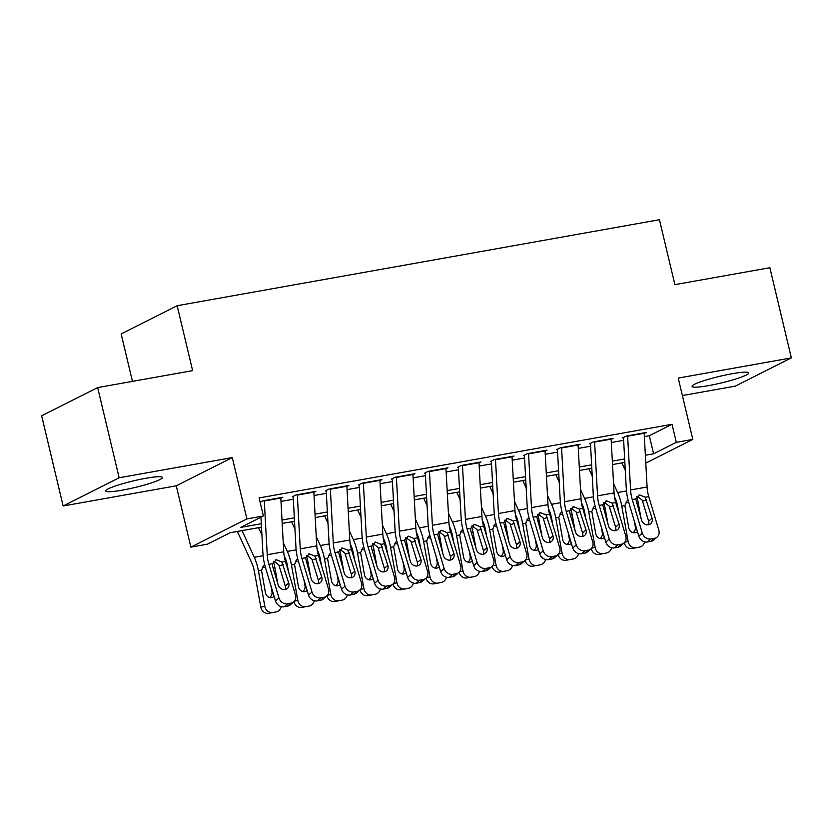 <?xml version="1.0" encoding="UTF-8"?>
<svg xmlns="http://www.w3.org/2000/svg" width="833" height="833" viewBox="0 0 833 833"><rect width="100%" height="100%" fill="white"/><g stroke="black" fill="none" stroke-linecap="round" stroke-linejoin="round"><path stroke-width="1.25" d="M122.274 490.158A29.124 3.405 166.6 0 0 162.414 477.465A29.124 3.405 166.6 0 0 145.89 478.267A29.124 3.405 166.6 0 0 105.749 490.96A29.124 3.405 166.6 0 0 122.274 490.158M708.591 385.617A29.124 3.405 166.6 0 0 748.732 372.913A29.124 3.405 166.6 0 0 732.207 373.715A29.124 3.405 166.6 0 0 692.067 386.418A29.124 3.405 166.6 0 0 708.591 385.617M261.489 527.154L230.106 532.745L207.396 544.188L190.882 547.135L246.891 518.917L263.405 515.971L240.695 527.404L261.302 523.738M176.273 485.806L232.282 457.588L119.15 477.767L97.659 387.574L41.65 415.792L63.131 505.985L176.273 485.806L190.882 547.135M132.447 381.379L121.149 333.929L177.158 305.711L659.434 219.714L674.897 284.647L769.869 267.716L791.35 357.898L678.218 378.078L692.827 439.397L645.783 463.096M682.383 395.56L735.341 386.116L791.35 357.898M119.15 477.767L63.131 505.985M280.815 498.28L282.824 497.28L262.999 500.81L260.146 502.247M313.854 492.397L315.853 491.387L296.027 494.917L292.248 496.832M346.882 486.503L348.881 485.493L329.066 489.033L325.276 490.939M379.91 480.61L381.92 479.61L362.095 483.14L358.315 485.045M412.949 474.727L414.949 473.717L395.134 477.247L391.343 479.162M445.978 468.833L447.977 467.823L428.162 471.363L424.372 473.269M479.006 462.94L481.016 461.94L461.19 465.47L457.411 467.375M512.045 457.057L514.044 456.047L494.229 459.577L490.439 461.492M545.074 451.163L547.073 450.153L527.258 453.693L523.468 455.599M578.112 445.27L580.112 444.27L560.286 447.8L556.506 449.705M611.141 439.387L613.14 438.377L593.325 441.906L589.535 443.822M644.346 436.627L649.303 435.742L672.012 424.309L259.115 497.936L263.405 515.971M280.992 501.424L293.32 499.227M314.02 495.531L326.349 493.334M347.059 489.637L359.387 487.44M380.087 483.754L392.416 481.557M413.116 477.861L425.444 475.664M446.155 471.967L458.483 469.77M479.183 466.084L491.512 463.887M512.212 460.191L524.54 457.994M545.251 454.297L557.579 452.1M578.279 448.414L590.607 446.217M611.307 442.521L623.636 440.324M644.169 433.493L646.169 432.483L626.354 436.023L622.563 437.929M232.282 457.588L246.891 518.917M672.012 424.309L676.313 442.344L692.827 439.397M97.659 387.574L192.631 370.643L177.158 305.711M624.844 462.357L612.515 464.554M591.815 468.25L579.487 470.447M558.776 474.144L546.448 476.341M525.748 480.027L513.42 482.224M492.719 485.92L480.391 488.117M459.681 491.814L447.352 494.011M426.652 497.697L414.324 499.894M393.624 503.59L381.295 505.787M360.585 509.484L348.256 511.681M327.556 515.367L315.228 517.564M294.528 521.26L282.189 523.457M624.469 468.458L625.156 468.115M645.356 455.255L653.603 453.787L676.313 442.344M282.012 520.042L294.341 517.845M315.041 514.148L327.369 511.951M348.069 508.265L360.397 506.068M381.108 502.372L393.436 500.175M414.136 496.478L426.465 494.281M447.165 490.595L459.493 488.398M480.204 484.702L492.532 482.505M513.232 478.808L525.561 476.611M546.261 472.925L558.589 470.728M579.299 467.032L591.628 464.835M612.328 461.138L624.656 458.941M649.303 435.742L653.603 453.787M644.138 432.848A13.068 5.737 79.9 0 1 644.159 433.254L647.095 487.003A18.67 8.195 -100.1 0 0 648.772 496.603L658.83 530.225A7.466 6.487 49.1 0 1 657.122 537.046A7.466 6.487 49.1 0 1 654.311 538.368L651.01 538.961L647.522 541.981L650.823 541.388L654.311 538.368M623.5 437.762L626.249 488.169A27.999 12.287 -100.1 0 0 628.769 502.57L638.828 536.192L642.316 533.172A7.466 6.487 49.1 0 0 651.01 538.961M627.613 435.794A13.068 5.737 79.9 0 1 627.645 436.2L630.581 489.95A18.67 8.195 -100.1 0 0 632.257 499.55L642.316 533.172M648.584 524.717A5.977 5.196 49.1 0 0 648.626 521.239L642.222 500.175L637.255 496.385M647.522 541.981A7.466 6.487 -130.9 0 1 638.828 536.192M657.122 537.046L653.634 540.065A7.466 6.487 -130.9 0 1 650.823 541.388M645.211 497.239L652.104 518.22A5.977 5.196 -130.9 0 1 650.74 523.676A5.977 5.196 -130.9 0 1 648.49 524.728A5.977 5.196 -130.9 0 1 641.535 520.104L635.808 498.915L639.713 494.958L645.211 497.239L648.772 496.603M638.859 495.198L639.713 494.958M614.442 496.603L614.983 497.801A18.67 8.195 79.9 0 1 617.753 506.86L618.836 512.826M613.557 483.629L617.628 492.511A27.999 12.287 79.9 0 1 621.782 506.089L628.176 541.565A7.466 6.706 79.3 0 0 636.11 547.729L632.08 548.489A7.466 6.706 -100.7 0 1 624.25 542.783M621.918 462.877L625.271 470.208M636.787 496.718A27.999 12.287 79.9 0 1 638.297 503.153L641.077 518.553M637.464 531.61A5.977 5.373 -100.7 0 1 635.163 532.724A5.977 5.373 -100.7 0 1 635.11 532.735A5.977 5.373 -100.7 0 1 628.759 527.799L624.844 505.548L627.27 500.539M635.506 547.875A7.466 6.706 -100.7 0 1 635.444 547.895A7.466 6.706 -100.7 0 1 635.392 547.906L636.11 547.729M639.411 547.146A7.466 6.706 79.3 0 0 639.473 547.135A7.466 6.706 79.3 0 0 644.627 541.846M635.392 547.906L632.08 548.489M633.059 532.662A5.977 5.373 79.3 0 0 635.308 526.675L635.943 526.56M634.288 521L635.308 526.675M628.853 502.851L626.041 502.143M611.099 438.741A13.068 5.737 79.9 0 1 611.13 439.137L614.067 492.897A18.67 8.195 -100.1 0 0 615.743 502.497L625.802 536.119A7.466 6.487 49.1 0 1 624.084 542.939A7.466 6.487 49.1 0 1 621.283 544.261L617.971 544.844L614.494 547.875L617.794 547.281L621.283 544.261M590.472 443.656L593.221 494.063A27.999 12.287 -100.1 0 0 595.741 508.463L605.799 542.085L609.287 539.055A7.466 6.487 49.1 0 0 617.971 544.844M594.585 441.688A13.068 5.737 79.9 0 1 594.606 442.084L597.542 495.843A18.67 8.195 -100.1 0 0 599.219 505.444L609.287 539.055M615.556 530.6A5.977 5.196 49.1 0 0 615.587 527.122L609.183 506.068L604.227 502.268M614.494 547.875A7.466 6.487 -130.9 0 1 605.799 542.085M624.084 542.939L620.595 545.959A7.466 6.487 -130.9 0 1 617.794 547.281M612.182 503.132L619.075 524.103A5.977 5.196 -130.9 0 1 617.701 529.559A5.977 5.196 -130.9 0 1 615.462 530.621A5.977 5.196 -130.9 0 1 608.506 525.987L602.78 504.808L606.684 500.852L612.182 503.132L615.743 502.497M605.83 501.091L606.684 500.852M578.071 444.635A13.068 5.737 79.9 0 1 578.092 445.03L581.028 498.78A18.67 8.195 -100.1 0 0 582.704 508.38L592.763 542.002A7.466 6.487 49.1 0 1 591.055 548.822A7.466 6.487 49.1 0 1 588.244 550.144L584.943 550.738L581.455 553.758L584.756 553.174L588.244 550.144M557.433 449.539L560.192 499.946A27.999 12.287 -100.1 0 0 562.702 514.357L572.771 547.968L576.249 544.949A7.466 6.487 49.1 0 0 584.943 550.738M561.557 447.571A13.068 5.737 79.9 0 1 561.577 447.977L564.514 501.726A18.67 8.195 -100.1 0 0 566.19 511.327L576.249 544.949M582.517 536.494A5.977 5.196 49.1 0 0 582.559 533.016L576.155 511.951L571.188 508.161M581.455 553.758A7.466 6.487 -130.9 0 1 572.771 547.968M591.055 548.822L587.567 551.852A7.466 6.487 -130.9 0 1 584.756 553.174M579.154 509.015L586.047 529.996A5.977 5.196 -130.9 0 1 584.672 535.452A5.977 5.196 -130.9 0 1 582.423 536.514A5.977 5.196 -130.9 0 1 575.468 531.881L569.939 513.388L569.751 510.691L573.645 506.745L579.154 509.015L582.704 508.38M572.802 506.974L573.645 506.745M545.032 450.518A13.068 5.737 79.9 0 1 545.063 450.924L547.999 504.673A18.67 8.195 -100.1 0 0 549.676 514.273L559.734 547.895A7.466 6.487 49.1 0 1 558.016 554.716A7.466 6.487 49.1 0 1 555.215 556.038L551.915 556.631L548.426 559.651L551.727 559.058L555.215 556.038M524.405 455.432L527.154 505.839A27.999 12.287 -100.1 0 0 529.673 520.24L539.732 553.862L543.22 550.842A7.466 6.487 49.1 0 0 551.915 556.631M528.518 453.464A13.068 5.737 79.9 0 1 528.549 453.87L531.485 507.62A18.67 8.195 -100.1 0 0 533.162 517.22L543.22 550.842M549.488 542.387A5.977 5.196 49.1 0 0 549.52 538.909L543.126 517.845L538.16 514.055M548.426 559.651A7.466 6.487 -130.9 0 1 539.732 553.862M558.016 554.716L554.539 557.735A7.466 6.487 -130.9 0 1 551.727 559.058M546.115 514.909L553.008 535.89A5.977 5.196 -130.9 0 1 551.644 541.346A5.977 5.196 -130.9 0 1 549.395 542.398A5.977 5.196 -130.9 0 1 542.439 537.774L536.712 516.585L540.617 512.628L546.115 514.909L549.676 514.273M539.763 512.868L540.617 512.628M512.003 456.411A13.068 5.737 79.9 0 1 512.035 456.807L514.971 510.567A18.67 8.195 -100.1 0 0 516.647 520.167L526.706 553.789A7.466 6.487 49.1 0 1 524.988 560.609A7.466 6.487 49.1 0 1 522.187 561.931L518.876 562.514L515.398 565.545L518.699 564.951L522.187 561.931M491.376 461.326L494.125 511.733A27.999 12.287 -100.1 0 0 496.645 526.133L506.703 559.755L510.192 556.725A7.466 6.487 49.1 0 0 518.876 562.514M495.489 459.358A13.068 5.737 79.9 0 1 495.51 459.754L498.446 513.513A18.67 8.195 -100.1 0 0 500.123 523.114L510.192 556.725M516.46 548.27A5.977 5.196 49.1 0 0 516.491 544.792L510.088 523.738L505.131 519.938M515.398 565.545A7.466 6.487 -130.9 0 1 506.703 559.755M524.988 560.609L521.5 563.629A7.466 6.487 -130.9 0 1 518.699 564.951M513.086 520.802L519.979 541.773A5.977 5.196 -130.9 0 1 518.605 547.229A5.977 5.196 -130.9 0 1 516.356 548.291A5.977 5.196 -130.9 0 1 509.411 543.657L503.684 522.478L507.589 518.522L513.086 520.802L516.647 520.167M506.735 518.761L507.589 518.522M581.403 502.497L581.955 503.694A18.67 8.195 79.9 0 1 584.724 512.743L585.797 518.72M580.528 489.523L584.599 498.405A27.999 12.287 79.9 0 1 588.744 511.983L595.147 547.448A7.466 6.706 79.3 0 0 603.071 553.622L599.052 554.382A7.466 6.706 -100.7 0 1 591.222 548.676M588.879 468.771L592.242 476.101M603.748 502.611A27.999 12.287 79.9 0 1 605.258 509.036L608.038 524.436M604.425 537.504A5.977 5.373 -100.7 0 1 602.124 538.618A5.977 5.373 -100.7 0 1 602.072 538.628A5.977 5.373 -100.7 0 1 595.73 533.693L591.815 511.441L594.231 506.433M602.478 553.768A7.466 6.706 -100.7 0 1 602.415 553.778A7.466 6.706 -100.7 0 1 602.353 553.789L603.071 553.622M606.382 553.029A7.466 6.706 79.3 0 0 606.445 553.018A7.466 6.706 79.3 0 0 611.599 547.739M602.353 553.789L599.052 554.382M600.031 538.555A5.977 5.373 79.3 0 0 602.28 532.568L602.915 532.443M601.249 526.893L602.28 532.568M595.824 508.734L593.002 508.026M548.374 508.39L548.926 509.588A18.67 8.195 79.9 0 1 551.685 518.636L552.768 524.613M547.489 495.416L551.561 504.298A27.999 12.287 79.9 0 1 555.715 517.876L562.108 553.341A7.466 6.706 79.3 0 0 570.043 559.505L566.024 560.276A7.466 6.706 -100.7 0 1 558.183 554.57M555.85 474.664L559.214 481.995M570.72 508.505A27.999 12.287 79.9 0 1 572.229 514.929L575.009 530.329M571.396 543.387A5.977 5.373 -100.7 0 1 569.095 544.511A5.977 5.373 -100.7 0 1 569.043 544.522A5.977 5.373 -100.7 0 1 562.702 539.586L558.776 517.324L561.203 512.316M569.449 559.661A7.466 6.706 -100.7 0 1 569.387 559.672A7.466 6.706 -100.7 0 1 569.324 559.682L570.043 559.505M573.343 558.922A7.466 6.706 79.3 0 0 573.406 558.912A7.466 6.706 79.3 0 0 578.56 553.633M569.324 559.682L566.024 560.276M567.002 544.449A5.977 5.373 79.3 0 0 569.241 538.462L569.887 538.337M568.221 532.776L569.241 538.462M562.785 514.627L559.974 513.919M515.346 514.273L515.887 515.471A18.67 8.195 79.9 0 1 518.657 524.53L519.74 530.496M514.461 501.299L518.532 510.181A27.999 12.287 79.9 0 1 522.687 523.759L529.08 559.235A7.466 6.706 79.3 0 0 537.014 565.399L532.985 566.159A7.466 6.706 -100.7 0 1 525.154 560.453M522.822 480.547L526.175 487.878M537.691 514.388A27.999 12.287 79.9 0 1 539.201 520.823L541.971 536.223M538.368 549.28A5.977 5.373 -100.7 0 1 536.056 550.394A5.977 5.373 -100.7 0 1 529.663 545.469L525.748 523.218L528.174 518.209M536.41 565.545A7.466 6.706 -100.7 0 1 536.348 565.565A7.466 6.706 -100.7 0 1 536.285 565.576L537.014 565.399M540.315 564.816A7.466 6.706 79.3 0 0 540.378 564.805A7.466 6.706 79.3 0 0 545.532 559.516M536.285 565.576L532.985 566.159M533.963 550.332A5.977 5.373 79.3 0 0 536.213 544.345L536.848 544.23M535.192 538.67L536.213 544.345M529.757 520.521L526.945 519.813M482.307 520.167L482.859 521.364A18.67 8.195 79.9 0 1 485.629 530.413L486.701 536.39M481.432 507.193L485.504 516.075A27.999 12.287 79.9 0 1 489.648 529.653L496.051 565.118A7.466 6.706 79.3 0 0 503.975 571.292L499.956 572.052A7.466 6.706 -100.7 0 1 492.126 566.346M489.783 486.441L493.146 493.771M504.652 520.281A27.999 12.287 79.9 0 1 506.162 526.706L508.942 542.106M505.329 555.174A5.977 5.373 -100.7 0 1 503.028 556.288A5.977 5.373 -100.7 0 1 502.976 556.298A5.977 5.373 -100.7 0 1 496.635 551.363L492.719 529.111L495.135 524.103M503.382 571.438A7.466 6.706 -100.7 0 1 503.319 571.448A7.466 6.706 -100.7 0 1 503.257 571.459L503.975 571.292M507.287 570.699A7.466 6.706 79.3 0 0 507.349 570.688A7.466 6.706 79.3 0 0 512.503 565.409M503.257 571.459L499.956 572.052M500.935 556.225A5.977 5.373 79.3 0 0 503.184 550.238L503.819 550.113M502.153 544.563L503.184 550.238M496.728 526.404L493.907 525.696M478.975 462.305A13.068 5.737 79.9 0 1 478.996 462.7L481.932 516.45A18.67 8.195 -100.1 0 0 483.609 526.05L493.667 559.672A7.466 6.487 49.1 0 1 491.959 566.492A7.466 6.487 49.1 0 1 489.148 567.814L485.847 568.408L482.359 571.428L485.66 570.844L489.148 567.814M458.337 467.209L461.097 517.616A27.999 12.287 -100.1 0 0 463.606 532.027L473.675 565.638L477.153 562.619A7.466 6.487 49.1 0 0 485.847 568.408M462.461 465.241A13.068 5.737 79.9 0 1 462.482 465.647L465.418 519.396A18.67 8.195 -100.1 0 0 467.094 528.997L477.153 562.619M483.421 554.164A5.977 5.196 49.1 0 0 483.463 550.686L477.059 529.621L472.092 525.831M482.359 571.428A7.466 6.487 -130.9 0 1 473.675 565.638M491.959 566.492L488.471 569.522A7.466 6.487 -130.9 0 1 485.66 570.844M480.058 526.685L486.951 547.666A5.977 5.196 -130.9 0 1 485.577 553.122A5.977 5.196 -130.9 0 1 483.327 554.184A5.977 5.196 -130.9 0 1 476.372 549.551L470.843 531.058L470.655 528.361L474.55 524.415L480.058 526.685L483.609 526.05M473.706 524.644L474.55 524.415M449.279 526.06L449.83 527.258A18.67 8.195 79.9 0 1 452.59 536.306L453.673 542.283M448.393 513.086L452.465 521.968A27.999 12.287 79.9 0 1 456.619 535.546L463.013 571.011A7.466 6.706 79.3 0 0 470.947 577.175L466.928 577.946A7.466 6.706 -100.7 0 1 459.087 572.24M456.755 492.334L460.118 499.665M471.624 526.175A27.999 12.287 79.9 0 1 473.134 532.599L475.914 547.999M472.301 561.057A5.977 5.373 -100.7 0 1 469.999 562.181A5.977 5.373 -100.7 0 1 469.947 562.192A5.977 5.373 -100.7 0 1 463.606 557.256L459.681 534.994L462.107 529.986M470.353 577.331A7.466 6.706 -100.7 0 1 470.291 577.342A7.466 6.706 -100.7 0 1 470.229 577.352L470.947 577.175M474.248 576.592A7.466 6.706 79.3 0 0 474.31 576.582A7.466 6.706 79.3 0 0 479.464 571.303M470.229 577.352L466.928 577.946M467.907 562.119A5.977 5.373 79.3 0 0 470.145 556.132L470.791 556.007M469.125 550.446L470.145 556.132M463.689 532.297L460.878 531.589M445.936 468.188A13.068 5.737 79.9 0 1 445.967 468.594L448.904 522.343A18.67 8.195 -100.1 0 0 450.58 531.943L460.639 565.565A7.466 6.487 49.1 0 1 458.921 572.386A7.466 6.487 49.1 0 1 456.12 573.708L452.819 574.301L449.331 577.321L452.631 576.728L456.12 573.708M425.309 473.102L428.058 523.509A27.999 12.287 -100.1 0 0 430.578 537.91L440.636 571.532L444.124 568.512A7.466 6.487 49.1 0 0 452.819 574.301M429.422 471.134A13.068 5.737 79.9 0 1 429.453 471.54L432.389 525.29A18.67 8.195 -100.1 0 0 434.066 534.89L444.124 568.512M450.393 560.057A5.977 5.196 49.1 0 0 450.424 556.579L444.031 535.515L439.064 531.725M449.331 577.321A7.466 6.487 -130.9 0 1 440.636 571.532M458.921 572.386L455.443 575.405A7.466 6.487 -130.9 0 1 452.631 576.728M447.019 532.579L453.912 553.56A5.977 5.196 -130.9 0 1 452.538 559.016A5.977 5.196 -130.9 0 1 450.299 560.068A5.977 5.196 -130.9 0 1 443.343 555.444L437.617 534.255L441.521 530.298L447.019 532.579L450.58 531.943M440.667 530.538L441.521 530.298M416.25 531.943L416.792 533.141A18.67 8.195 79.9 0 1 419.561 542.2L420.644 548.166M415.365 518.969L419.436 527.851A27.999 12.287 79.9 0 1 423.591 541.429L429.984 576.905A7.466 6.706 79.3 0 0 437.919 583.069L433.889 583.829A7.466 6.706 -100.7 0 1 426.059 578.123M423.726 498.217L427.079 505.548M438.595 532.058A27.999 12.287 79.9 0 1 440.105 538.493L442.875 553.893M439.272 566.95A5.977 5.373 -100.7 0 1 436.961 568.064A5.977 5.373 -100.7 0 1 436.919 568.075A5.977 5.373 -100.7 0 1 430.567 563.139L426.652 540.888L429.078 535.879M437.315 583.215A7.466 6.706 -100.7 0 1 437.252 583.235A7.466 6.706 -100.7 0 1 437.19 583.246L437.919 583.069M441.219 582.486A7.466 6.706 79.3 0 0 441.282 582.475A7.466 6.706 79.3 0 0 446.436 577.186M437.19 583.246L433.889 583.829M434.868 568.002A5.977 5.373 79.3 0 0 437.117 562.015L437.752 561.9M436.096 556.34L437.117 562.015M430.661 538.191L427.85 537.483M412.908 474.081A13.068 5.737 79.9 0 1 412.939 474.477L415.875 528.237A18.67 8.195 -100.1 0 0 417.552 537.837L427.61 571.459A7.466 6.487 49.1 0 1 425.892 578.279A7.466 6.487 49.1 0 1 423.091 579.601L419.78 580.185L416.302 583.215L419.603 582.621L423.091 579.601M392.281 478.996L395.029 529.403A27.999 12.287 -100.1 0 0 397.549 543.803L407.608 577.425L411.096 574.395A7.466 6.487 49.1 0 0 419.78 580.185M396.393 477.028A13.068 5.737 79.9 0 1 396.414 477.424L399.351 531.183A18.67 8.195 -100.1 0 0 401.027 540.784L411.096 574.395M417.364 565.94A5.977 5.196 49.1 0 0 417.395 562.462L410.992 541.408L406.035 537.608M416.302 583.215A7.466 6.487 -130.9 0 1 407.608 577.425M425.892 578.279L422.404 581.299A7.466 6.487 -130.9 0 1 419.603 582.621M413.991 538.472L420.884 559.443A5.977 5.196 -130.9 0 1 419.509 564.899A5.977 5.196 -130.9 0 1 417.26 565.961A5.977 5.196 -130.9 0 1 410.315 561.327L404.588 540.148L408.493 536.192L413.991 538.472L417.552 537.837M407.639 536.431L408.493 536.192M383.211 537.837L383.763 539.034A18.67 8.195 79.9 0 1 386.533 548.083L387.605 554.06M382.337 524.863L386.408 533.745A27.999 12.287 79.9 0 1 390.552 547.323L396.956 582.788A7.466 6.706 79.3 0 0 404.88 588.962L400.86 589.722A7.466 6.706 -100.7 0 1 393.03 584.016M390.687 504.111L394.051 511.441M405.556 537.951A27.999 12.287 79.9 0 1 407.066 544.376L409.846 559.776M406.233 572.844A5.977 5.373 -100.7 0 1 403.932 573.958A5.977 5.373 -100.7 0 1 403.88 573.968A5.977 5.373 -100.7 0 1 397.539 569.033L393.624 546.781L396.039 541.773M404.286 589.108A7.466 6.706 -100.7 0 1 404.224 589.118A7.466 6.706 -100.7 0 1 404.161 589.129L404.88 588.962M408.191 588.369A7.466 6.706 79.3 0 0 408.253 588.358A7.466 6.706 79.3 0 0 413.407 583.079M404.161 589.129L400.86 589.722M401.839 573.895A5.977 5.373 79.3 0 0 404.088 567.908L404.723 567.783M403.057 562.233L404.088 567.908M397.633 544.074L394.811 543.366M379.879 479.975A13.068 5.737 79.9 0 1 379.9 480.37L382.836 534.12A18.67 8.195 -100.1 0 0 384.513 543.72L394.571 577.342A7.466 6.487 49.1 0 1 392.864 584.162A7.466 6.487 49.1 0 1 390.052 585.484L386.751 586.078L383.263 589.098L386.564 588.514L390.052 585.484M359.242 484.879L362.001 535.286A27.999 12.287 -100.1 0 0 364.51 549.697L374.579 583.308L378.057 580.289A7.466 6.487 49.1 0 0 386.751 586.078M363.365 482.911A13.068 5.737 79.9 0 1 363.386 483.317L366.322 537.066A18.67 8.195 -100.1 0 0 367.999 546.667L378.057 580.289M384.325 571.834A5.977 5.196 49.1 0 0 384.367 568.356L377.963 547.291L372.997 543.501M383.263 589.098A7.466 6.487 -130.9 0 1 374.579 583.308M392.864 584.162L389.375 587.192A7.466 6.487 -130.9 0 1 386.564 588.514M380.952 544.355L387.855 565.336A5.977 5.196 -130.9 0 1 386.481 570.792A5.977 5.196 -130.9 0 1 384.232 571.855A5.977 5.196 -130.9 0 1 377.276 567.221L371.747 548.728L371.56 546.031L375.454 542.085L380.952 544.355L384.513 543.72M374.611 542.314L375.454 542.085M350.183 543.73L350.735 544.928A18.67 8.195 79.9 0 1 353.494 553.976L354.577 559.953M349.298 530.756L353.369 539.638A27.999 12.287 79.9 0 1 357.524 553.216L363.917 588.681A7.466 6.706 79.3 0 0 371.851 594.845L367.832 595.616A7.466 6.706 -100.7 0 1 359.991 589.91M357.659 510.004L361.022 517.335M372.528 543.845A27.999 12.287 79.9 0 1 374.038 550.269L376.818 565.669M373.205 578.727A5.977 5.373 -100.7 0 1 370.904 579.851A5.977 5.373 -100.7 0 1 370.852 579.862A5.977 5.373 -100.7 0 1 364.51 574.926L360.585 552.664L363.011 547.656M371.258 595.001A7.466 6.706 -100.7 0 1 371.195 595.012A7.466 6.706 -100.7 0 1 371.133 595.022L371.851 594.845M375.152 594.262A7.466 6.706 79.3 0 0 375.214 594.252A7.466 6.706 79.3 0 0 380.369 588.973M371.133 595.022L367.832 595.616M368.8 579.789A5.977 5.373 79.3 0 0 371.049 573.802L371.695 573.677M370.029 568.116L371.049 573.802M364.594 549.967L361.782 549.259M346.84 485.858A13.068 5.737 79.9 0 1 346.872 486.264L349.808 540.013A18.67 8.195 -100.1 0 0 351.484 549.613L361.543 583.235A7.466 6.487 49.1 0 1 359.825 590.056A7.466 6.487 49.1 0 1 357.024 591.378L353.723 591.971L350.235 594.991L353.536 594.398L357.024 591.378M326.213 490.772L328.962 541.179A27.999 12.287 -100.1 0 0 331.482 555.58L341.54 589.202L345.029 586.182A7.466 6.487 49.1 0 0 353.723 591.971M330.326 488.804A13.068 5.737 79.9 0 1 330.357 489.21L333.294 542.96A18.67 8.195 -100.1 0 0 334.97 552.56L345.029 586.182M351.297 577.727A5.977 5.196 49.1 0 0 351.328 574.249L344.935 553.185L339.968 549.395M350.235 594.991A7.466 6.487 -130.9 0 1 341.54 589.202M359.825 590.056L356.347 593.075A7.466 6.487 -130.9 0 1 353.536 594.398M347.923 550.249L354.816 571.23A5.977 5.196 -130.9 0 1 353.442 576.686A5.977 5.196 -130.9 0 1 351.203 577.738A5.977 5.196 -130.9 0 1 344.248 573.114L338.521 551.925L342.425 547.968L347.923 550.249L351.484 549.613M341.572 548.208L342.425 547.968M313.812 491.751A13.068 5.737 79.9 0 1 313.833 492.147L316.769 545.907A18.67 8.195 -100.1 0 0 318.456 555.507L328.514 589.129A7.466 6.487 49.1 0 1 326.796 595.949A7.466 6.487 49.1 0 1 323.985 597.271L320.684 597.855L317.206 600.885L320.507 600.291L323.985 597.271M293.185 496.666L295.934 547.073A27.999 12.287 -100.1 0 0 298.453 561.473L308.512 595.095L312 592.065A7.466 6.487 49.1 0 0 320.684 597.855M297.298 494.698A13.068 5.737 79.9 0 1 297.319 495.094L300.255 548.853A18.67 8.195 -100.1 0 0 301.931 558.454L312 592.065M318.268 583.61A5.977 5.196 49.1 0 0 318.3 580.132L311.896 559.078L306.94 555.278M317.206 600.885A7.466 6.487 -130.9 0 1 308.512 595.095M326.796 595.949L323.308 598.969A7.466 6.487 -130.9 0 1 320.507 600.291M314.895 556.142L321.788 577.113A5.977 5.196 -130.9 0 1 320.413 582.569A5.977 5.196 -130.9 0 1 318.164 583.631A5.977 5.196 -130.9 0 1 311.219 578.997L305.492 557.818L309.397 553.862L314.895 556.142L318.456 555.507M308.543 554.101L309.397 553.862M317.154 549.613L317.696 550.811A18.67 8.195 79.9 0 1 320.466 559.87L321.538 565.836M316.269 536.639L320.341 545.521A27.999 12.287 79.9 0 1 324.485 559.099L330.888 594.575A7.466 6.706 79.3 0 0 338.823 600.739L334.793 601.499A7.466 6.706 -100.7 0 1 326.963 595.793M324.631 515.887L327.983 523.218M339.5 549.728A27.999 12.287 79.9 0 1 341.009 556.163L343.779 571.563M340.176 584.62A5.977 5.373 -100.7 0 1 337.865 585.734A5.977 5.373 -100.7 0 1 337.823 585.745A5.977 5.373 -100.7 0 1 331.472 580.809L327.556 558.558L329.983 553.549M338.219 600.885A7.466 6.706 -100.7 0 1 338.156 600.905A7.466 6.706 -100.7 0 1 338.094 600.916L338.823 600.739M342.124 600.156A7.466 6.706 79.3 0 0 342.186 600.145A7.466 6.706 79.3 0 0 347.34 594.856M338.094 600.916L334.793 601.499M335.772 585.672A5.977 5.373 79.3 0 0 338.021 579.685L338.656 579.57M337.001 574.01L338.021 579.685M331.565 555.861L328.754 555.153M284.115 555.507L284.667 556.704A18.67 8.195 79.9 0 1 287.437 565.753L288.51 571.73M283.241 542.533L287.302 551.415A27.999 12.287 79.9 0 1 291.456 564.993L297.86 600.458A7.466 6.706 79.3 0 0 305.784 606.632L301.765 607.392A7.466 6.706 -100.7 0 1 293.924 601.686M291.592 521.781L294.955 529.111M306.461 555.621A27.999 12.287 79.9 0 1 307.971 562.046L310.751 577.446M307.138 590.514A5.977 5.373 -100.7 0 1 304.836 591.628A5.977 5.373 -100.7 0 1 304.784 591.638A5.977 5.373 -100.7 0 1 298.443 586.703L294.528 564.451L296.944 559.443M305.19 606.778A7.466 6.706 -100.7 0 1 305.128 606.788A7.466 6.706 -100.7 0 1 305.065 606.799L305.784 606.632M309.095 606.039A7.466 6.706 79.3 0 0 309.158 606.028A7.466 6.706 79.3 0 0 314.312 600.749M305.065 606.799L301.765 607.392M302.743 591.565A5.977 5.373 79.3 0 0 304.993 585.578L305.628 585.453M303.962 579.903L304.993 585.578M298.537 561.744L295.715 561.036M280.783 497.645A13.068 5.737 79.9 0 1 280.804 498.04L283.741 551.79A18.67 8.195 -100.1 0 0 285.417 561.39L295.476 595.012A7.466 6.487 49.1 0 1 293.768 601.832A7.466 6.487 49.1 0 1 290.956 603.154L287.656 603.748L284.168 606.768L287.468 606.185L290.956 603.154M260.948 517.21L262.905 552.956A27.999 12.287 -100.1 0 0 265.415 567.367L275.473 600.978L278.961 597.959A7.466 6.487 49.1 0 0 287.656 603.748M264.269 500.581A13.068 5.737 79.9 0 1 264.29 500.987L267.226 554.736A18.67 8.195 -100.1 0 0 268.903 564.337L278.961 597.959M285.23 589.504A5.977 5.196 49.1 0 0 285.271 586.026L278.868 564.961L273.901 561.171M284.168 606.768A7.466 6.487 -130.9 0 1 275.473 600.978M293.768 601.832L290.28 604.862A7.466 6.487 -130.9 0 1 287.468 606.185M281.856 562.025L288.749 583.006A5.977 5.196 -130.9 0 1 287.385 588.462A5.977 5.196 -130.9 0 1 285.136 589.525A5.977 5.196 -130.9 0 1 278.18 584.891L272.651 566.398L272.464 563.702L276.358 559.755L281.856 562.025L285.417 561.39M275.515 559.984L276.358 559.755M237.363 531.454L251.639 562.598A18.67 8.195 79.9 0 1 254.398 571.646L260.802 607.111L264.821 606.351A7.466 6.706 79.3 0 0 272.755 612.515L268.736 613.286A7.466 6.706 -100.7 0 1 260.802 607.111M242.049 530.621L254.273 557.308A27.999 12.287 79.9 0 1 258.428 570.886L264.821 606.351M258.563 527.674L261.926 535.005M273.432 561.515A27.999 12.287 79.9 0 1 274.942 567.939L277.722 583.339M274.109 596.397A5.977 5.373 -100.7 0 1 271.808 597.521A5.977 5.373 -100.7 0 1 271.756 597.532A5.977 5.373 -100.7 0 1 265.415 592.596L261.489 570.334L263.915 565.326M272.162 612.672A7.466 6.706 -100.7 0 1 272.099 612.682A7.466 6.706 -100.7 0 1 272.037 612.692L272.755 612.515M276.056 611.932A7.466 6.706 79.3 0 0 276.119 611.922A7.466 6.706 79.3 0 0 281.273 606.643M272.037 612.692L268.736 613.286M269.705 597.459A5.977 5.373 79.3 0 0 271.954 591.472L272.599 591.347M270.933 585.786L271.954 591.472M265.498 567.637L262.687 566.929M632.257 499.55L635.808 498.915M630.581 489.95L647.095 487.003M627.645 436.2L644.159 433.254M648.626 521.239L652.104 518.22M646.575 499.727L642.628 501.206M624.792 542.2L628.176 541.565M638.297 503.153L636.558 503.455M626.468 490.939L617.628 492.511M624.844 505.548L621.782 506.089M599.219 505.444L602.78 504.808M597.542 495.843L614.067 492.897M594.606 442.084L611.13 439.137M615.587 527.122L619.075 524.103M613.536 505.61L609.6 507.099M566.19 511.327L569.751 510.691M564.514 501.726L581.028 498.78M561.577 447.977L578.092 445.03M582.559 533.016L586.047 529.996M580.507 511.504L576.561 512.993M533.162 517.22L536.712 516.585M531.485 507.62L547.999 504.673M528.549 453.87L545.063 450.924M549.52 538.909L553.008 535.89M547.479 517.397L543.533 518.876M500.123 523.114L503.684 522.478M498.446 513.513L514.971 510.567M495.51 459.754L512.035 456.807M516.491 544.792L519.979 541.773M514.44 523.28L510.504 524.769M591.763 548.093L595.147 547.448M605.258 509.036L603.529 509.348M593.44 496.832L584.599 498.405M591.815 511.441L588.744 511.983M558.724 553.976L562.108 553.341M572.229 514.929L570.49 515.242M560.411 502.716L551.561 504.298M558.776 517.324L555.715 517.876M525.696 559.87L529.08 559.235M539.201 520.823L537.462 521.125M527.372 508.609L518.532 510.181M525.748 523.218L522.687 523.759M492.667 565.763L496.051 565.118M506.162 526.706L504.423 527.018M494.344 514.502L485.504 516.075M492.719 529.111L489.648 529.653M467.094 528.997L470.655 528.361M465.418 519.396L481.932 516.45M462.482 465.647L478.996 462.7M483.463 550.686L486.951 547.666M481.412 529.174L477.465 530.663M459.629 571.646L463.013 571.011M473.134 532.599L471.395 532.912M461.315 520.386L452.465 521.968M459.681 534.994L456.619 535.546M434.066 534.89L437.617 534.255M432.389 525.29L448.904 522.343M429.453 471.54L445.967 468.594M450.424 556.579L453.912 553.56M448.383 535.067L444.437 536.546M426.6 577.54L429.984 576.905M440.105 538.493L438.366 538.795M428.277 526.279L419.436 527.851M426.652 540.888L423.591 541.429M401.027 540.784L404.588 540.148M399.351 531.183L415.875 528.237M396.414 477.424L412.939 474.477M417.395 562.462L420.884 559.443M415.344 540.95L411.408 542.439M393.572 583.433L396.956 582.788M407.066 544.376L405.327 544.688M395.248 532.172L386.408 533.745M393.624 546.781L390.552 547.323M367.999 546.667L371.56 546.031M366.322 537.066L382.836 534.12M363.386 483.317L379.9 480.37M384.367 568.356L387.855 565.336M382.316 546.844L378.369 548.333M360.533 589.316L363.917 588.681M374.038 550.269L372.299 550.582M362.22 538.056L353.369 539.638M360.585 552.664L357.524 553.216M334.97 552.56L338.521 551.925M333.294 542.96L349.808 540.013M330.357 489.21L346.872 486.264M351.328 574.249L354.816 571.23M349.287 552.737L345.341 554.216M301.931 558.454L305.492 557.818M300.255 548.853L316.769 545.907M297.319 495.094L313.833 492.147M318.3 580.132L321.788 577.113M316.248 558.62L312.313 560.109M327.504 595.21L330.888 594.575M341.009 556.163L339.27 556.465M329.181 543.949L320.341 545.521M327.556 558.558L324.485 559.099M294.476 601.103L297.86 600.458M307.971 562.046L306.232 562.358M296.152 549.842L287.302 551.415M294.528 564.451L291.456 564.993M268.903 564.337L272.464 563.702M267.226 554.736L283.741 551.79M264.29 500.987L280.804 498.04M285.271 586.026L288.749 583.006M283.22 564.514L279.274 566.003M274.942 567.939L273.203 568.252M263.113 555.726L254.273 557.308M261.489 570.334L258.428 570.886M639.473 547.135L635.444 547.895M606.445 553.018L602.415 553.778M573.406 558.912L569.387 559.672M540.378 564.805L536.348 565.565M507.349 570.688L503.319 571.448M474.31 576.582L470.291 577.342M441.282 582.475L437.252 583.235M408.253 588.358L404.224 589.118M375.214 594.252L371.195 595.012M342.186 600.145L338.156 600.905M309.158 606.028L305.128 606.788M276.119 611.922L272.099 612.682"/></g></svg>
